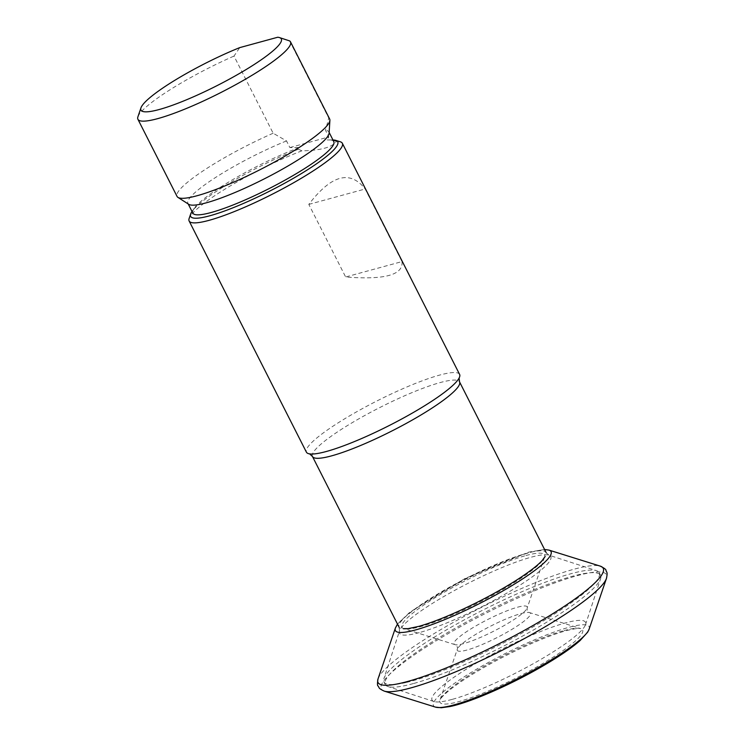 <?xml version="1.0" encoding="UTF-8"?>
<svg xmlns="http://www.w3.org/2000/svg" width="745" height="745" viewBox="0 0 745 745"><rect width="100%" height="100%" fill="white"/><g stroke="black" fill="none" stroke-linecap="round" stroke-linejoin="round"><path stroke-width="0.56" stroke-dasharray="3.73 2.79" d="M289.591 40.891L328.741 118.045L325.481 130.273L328.852 136.922L327.102 139.939L332.27 139.986L336.433 141.382C332.093 147.352 320.574 150.499 301.893 150.825L298.456 149.224L299.239 147.547L289.88 147.566L286.508 140.917L273.145 133.234L234.005 56.071L239.76 47.615M137.918 116.788A85.554 13.68 153.1 0 1 234.005 56.071M273.145 133.234A85.554 13.68 -26.9 0 0 177.059 196.438M329.653 119.023A85.554 13.68 -26.9 0 0 328.741 118.045M286.508 140.917A79.026 12.637 -26.9 0 0 187.926 203.432A79.026 12.637 -26.9 0 0 188.774 204.335M329.104 133.141A79.026 12.637 -26.9 0 0 328.88 131.93A79.026 12.637 -26.9 0 0 325.481 130.273M299.239 147.547A79.026 12.637 -26.9 0 0 194.063 208.516A79.026 12.637 -26.9 0 0 192.843 213.117M333.788 141.606A79.026 12.637 -26.9 0 0 329.355 139.883A79.026 12.637 -26.9 0 0 327.102 139.939M298.456 149.224A82.462 13.187 -26.9 0 0 191.94 211.617M333.108 139.995A82.462 13.187 -26.9 0 0 332.27 139.986M301.893 150.825A85.898 13.736 -26.9 0 0 189.137 218.49M340.316 141.792A85.898 13.736 -26.9 0 0 336.433 141.382M459.609 374.418A85.898 13.736 -26.9 0 0 376.793 401.034A85.898 13.736 -26.9 0 0 306.4 452.15M401.993 261.588C403.455 274.914 384.671 280.046 345.643 276.982L308.812 204.391C331.32 174.898 350.113 169.767 365.171 188.997L401.993 261.588L345.643 276.982M413.289 683.593A120.709 19.305 153.1 0 1 408.064 684.934A120.709 19.305 153.1 0 1 388.024 686.573A120.709 19.305 153.1 0 1 385.258 684.525A120.709 19.305 153.1 0 1 484.175 612.697A120.709 19.305 153.1 0 1 600.554 575.298A120.709 19.305 153.1 0 1 600.572 578.744A120.709 19.305 153.1 0 1 528.056 633.054A120.709 19.305 153.1 0 1 413.289 683.593M452.019 699.425A86.038 13.764 153.1 0 1 433.963 701.529A86.038 13.764 153.1 0 1 472.526 665.387A86.038 13.764 153.1 0 1 565.511 622.904A86.038 13.764 153.1 0 1 585.514 624.645A86.038 13.764 153.1 0 1 533.904 663.348A86.038 13.764 153.1 0 1 452.019 699.425M419.239 632.626A84.781 13.559 153.1 0 1 399.525 630.913A84.781 13.559 153.1 0 1 469.024 582.832A84.781 13.559 153.1 0 1 548.869 555.146A84.781 13.559 153.1 0 1 510.865 590.766A84.781 13.559 153.1 0 1 419.239 632.626M406.491 682.411A120.709 19.305 -26.9 0 0 411.976 681.005A120.709 19.305 -26.9 0 0 534.789 625.893A120.709 19.305 -26.9 0 0 599.241 572.709A120.709 19.305 -26.9 0 0 596.475 570.661A120.709 19.305 -26.9 0 0 482.862 610.108A120.709 19.305 -26.9 0 0 383.926 678.499A120.709 19.305 -26.9 0 0 383.945 681.936A120.709 19.305 -26.9 0 0 406.491 682.411M289.88 147.566L328.852 136.922M277.699 37.25L284.003 38.991M308.812 204.391L365.171 188.997M435.508 707.126A87.277 13.959 153.1 0 1 474.341 670.547A87.277 13.959 153.1 0 1 568.854 627.337A87.277 13.959 153.1 0 1 589.118 629.199M384.262 691.118A126.25 20.189 153.1 0 1 440.435 638.195A126.25 20.189 153.1 0 1 577.152 575.689A126.25 20.189 153.1 0 1 606.467 578.39M564.03 630.587A79.966 12.795 153.1 0 1 580.728 628.594A79.966 12.795 153.1 0 1 517.077 677.55A79.966 12.795 153.1 0 1 439.978 700.002A79.966 12.795 153.1 0 1 488.096 664.009A79.966 12.795 153.1 0 1 564.03 630.587M520.923 613.61A40.994 6.556 153.1 0 1 529.471 612.586A40.994 6.556 153.1 0 1 496.85 637.683A40.994 6.556 153.1 0 1 457.328 649.184A40.994 6.556 153.1 0 1 481.996 630.745A40.994 6.556 153.1 0 1 520.923 613.61M517.654 607.175A40.994 6.556 153.1 0 1 527.171 608.05A40.994 6.556 153.1 0 1 493.581 631.248A40.994 6.556 153.1 0 1 455.027 644.649A40.994 6.556 153.1 0 1 473.271 627.467A40.994 6.556 153.1 0 1 517.654 607.175M525.951 555.528A79.966 12.795 153.1 0 1 544.521 557.241A79.966 12.795 153.1 0 1 478.998 602.5A79.966 12.795 153.1 0 1 403.781 628.64A79.966 12.795 153.1 0 1 439.364 595.125A79.966 12.795 153.1 0 1 525.951 555.528M395.39 628.035A87.277 13.959 153.1 0 1 447.903 588.764A87.277 13.959 153.1 0 1 530.775 552.278A87.277 13.959 153.1 0 1 548.99 550.108M378.041 678.853A126.25 20.189 153.1 0 1 454.003 622.028A126.25 20.189 153.1 0 1 573.883 569.255A126.25 20.189 153.1 0 1 600.237 566.116M418.215 626.554A82.462 13.187 -26.9 0 0 502.111 588.904A82.462 13.187 -26.9 0 0 546.141 552.576A82.462 13.187 -26.9 0 0 466.631 578.12A82.462 13.187 -26.9 0 0 399.059 627.188A82.462 13.187 -26.9 0 0 418.215 626.554M312.462 456.489A82.462 13.187 153.1 0 1 380.034 407.422A82.462 13.187 153.1 0 1 459.535 381.868M544.521 557.241L527.171 608.05C526.911 610.36 527.674 611.878 529.471 612.586L580.728 628.594C581.007 628.659 579.051 627.383 566.181 630.726C546.588 635.941 512.113 651.279 484.418 667.194C470.598 675.119 459.507 682.336 451.144 688.846C440.23 697.571 439.829 700.253 439.978 700.002L457.328 649.184C457.812 647.312 457.048 645.803 455.027 644.649L403.781 628.64M544.567 549.475L528.624 552.138L465.169 578.418L409.974 612.073L397.485 624.096M329.15 132.452L328.88 131.93M188.196 203.962L187.926 203.432M194.063 208.516L192.024 211.496M329.355 139.883L332.968 139.995M433.963 701.529L388.024 686.573M585.514 624.645L600.572 578.744M399.059 627.188L399.525 630.913L383.926 678.499M546.141 552.576L548.869 555.146L596.475 570.661M600.554 575.298L599.241 572.709M385.258 684.525L383.945 681.936"/><path stroke-width="1.12" d="M140.973 107.829A78.681 12.581 -26.9 0 1 239.76 47.615L277.699 37.25A78.681 12.581 -26.9 0 1 279.459 37.576L289.591 40.891A85.554 13.68 153.1 0 1 290.503 41.86A85.554 13.68 153.1 0 1 220.399 92.771A85.554 13.68 153.1 0 1 137.909 119.275A85.554 13.68 153.1 0 1 137.918 116.788L140.973 107.829A78.681 12.581 -26.9 0 0 216.832 85.74A78.681 12.581 -26.9 0 0 279.459 37.576M137.909 119.275L177.059 196.438A85.554 13.68 -26.9 0 0 177.971 197.406A85.554 13.68 -26.9 0 0 259.549 169.934A85.554 13.68 -26.9 0 0 329.895 120.327A85.554 13.68 -26.9 0 0 329.653 119.023L290.503 41.86M177.971 197.406L188.774 204.335A79.026 12.637 -26.9 0 0 264.121 178.949A79.026 12.637 -26.9 0 0 329.104 133.141L329.895 120.327M188.196 203.962L192.843 213.117A79.026 12.637 -26.9 0 0 269.029 188.634A79.026 12.637 -26.9 0 0 333.788 141.606L329.15 132.452M192.024 211.496L191.94 211.617A82.462 13.187 -26.9 0 0 190.664 214.011A82.462 13.187 -26.9 0 0 270.165 190.869A82.462 13.187 -26.9 0 0 335.799 140.386A82.462 13.187 -26.9 0 0 333.108 139.995L332.968 139.995M190.664 214.011L189.137 218.49A85.898 13.736 -26.9 0 0 189.128 220.995A85.898 13.736 -26.9 0 0 209.084 220.334A85.898 13.736 -26.9 0 0 296.473 181.109A85.898 13.736 -26.9 0 0 342.337 143.263A85.898 13.736 -26.9 0 0 340.316 141.792L335.799 140.386M189.128 220.995L306.4 452.15A85.898 13.736 -26.9 0 0 309.78 453.91A85.898 13.736 -26.9 0 0 326.347 451.489A85.898 13.736 -26.9 0 0 405.55 416.893A85.898 13.736 -26.9 0 0 459.032 378.19A85.898 13.736 -26.9 0 0 459.609 374.418L342.337 143.263M384.262 691.118A126.25 20.189 153.1 0 0 503.015 649.845A126.25 20.189 153.1 0 0 606.467 578.39L589.118 629.199A87.277 13.959 153.1 0 1 517.607 678.593A87.277 13.959 153.1 0 1 435.508 707.126L384.262 691.118C377.771 688.138 379.494 687.616 378.134 686.071C377.287 685.735 377.259 683.323 378.041 678.853A126.25 20.189 153.1 0 0 499.755 643.41A126.25 20.189 153.1 0 0 600.237 566.116L548.99 550.108A87.277 13.959 153.1 0 1 479.529 603.543A87.277 13.959 153.1 0 1 395.39 628.035L397.485 624.096M546.141 552.576L459.535 381.868A82.462 13.187 153.1 0 1 415.505 418.196A82.462 13.187 153.1 0 1 331.609 455.856A82.462 13.187 153.1 0 1 312.462 456.489L309.631 453.882M589.118 629.199L587.703 632.114L580.085 640.551C570.987 648.55 557.484 657.667 539.585 667.893C508.351 685.782 469.946 702.442 450.054 706.53L441.282 707.75L435.508 707.126M548.99 550.108L544.567 549.475M544.521 557.241L542.286 560.38C538.505 564.617 531.511 570.158 521.323 577.012C508.379 585.589 493.339 594.193 476.204 602.807C453.565 614.048 434.465 621.898 418.904 626.349L408.055 628.65L403.781 628.64M395.39 628.035L378.041 678.853M606.467 578.39C607.892 571.396 606.458 572.477 606.002 570.465C606.234 569.58 604.316 568.137 600.237 566.116M399.059 627.188L312.462 456.489M459.535 381.868L459.106 378.05"/></g></svg>
